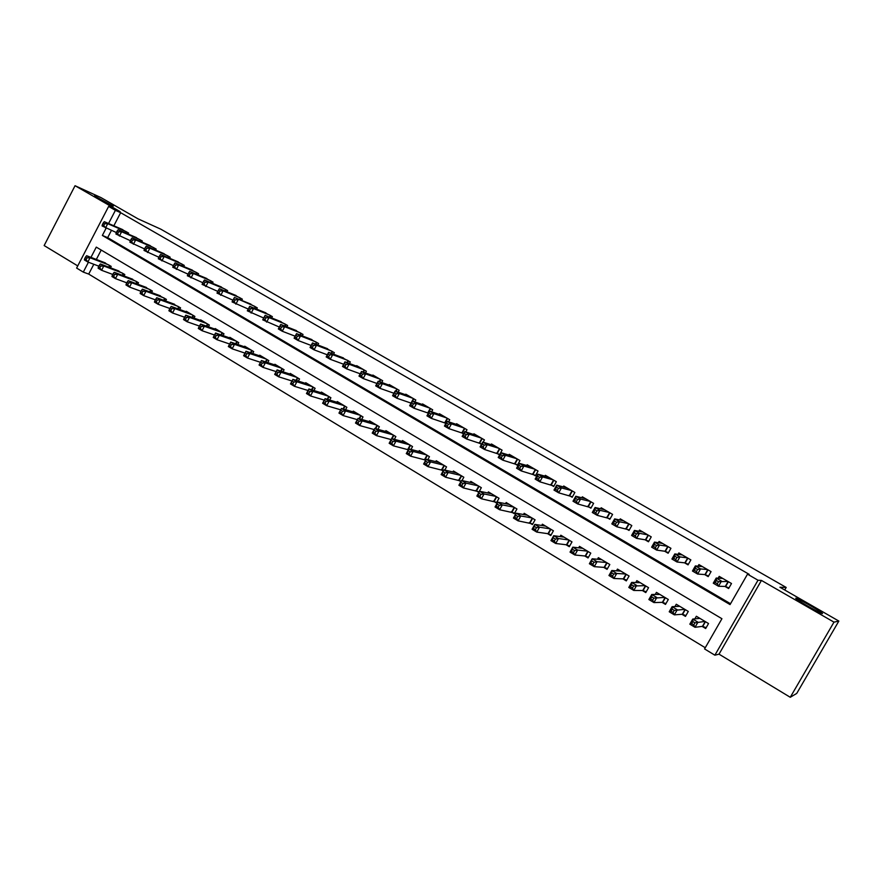 <?xml version="1.0" encoding="UTF-8"?>
<svg xmlns="http://www.w3.org/2000/svg" width="883" height="883" viewBox="0 0 883 883"><rect width="100%" height="100%" fill="white"/><g stroke="black" fill="none" stroke-linecap="round" stroke-linejoin="round"><path stroke-width="1.32" d="M113.311 206.158L94.492 195.927L113.311 206.158M822.492 613.575C821.753 614.182 799.446 601.698 796.179 598.851L795.738 598.199C796.786 597.78 818.585 609.987 822.007 612.912L822.492 613.575M93.819 264.271L88.708 274.083L83.289 272.107L76.622 268.068L108.631 206.434L115.408 210.331L108.554 223.509M784.722 589.999L786.19 587.449L160.805 229.172L137.991 218.829L100.993 197.604L75.055 185.717L44.15 245.562L77.748 265.904M786.19 587.449L779.91 587.239L838.85 621.069L796.731 693.42L790.263 697.283L833.982 622.14L761.444 580.429L758 580.219L714.877 655.186L704.568 648.939L721.93 618.718L96.28 247.119L90.949 257.372M761.444 580.429L719.027 654.16L790.263 697.283M719.027 654.16L714.877 655.186M88.708 274.083L705.263 647.736M838.85 621.069L833.982 622.14M128.101 234.017L128.609 233.046L120.309 228.587M141.788 242.008L142.318 241.004L133.918 236.512M155.618 250.088L156.159 249.061L147.671 244.525M169.591 258.255L170.154 257.196L161.578 252.615M183.719 266.5L184.293 265.408L175.618 260.794M197.991 274.845L198.576 273.719L189.812 269.061M212.406 283.277L213.024 282.118L204.161 277.405M226.986 291.798L227.615 290.595L218.653 285.849M241.71 300.419L242.372 299.171L233.311 294.381M256.6 309.127L257.284 307.847L248.123 303.012M271.655 317.935L272.361 316.611L263.09 311.732M286.865 326.842L287.604 325.474L278.222 320.551M302.251 335.849L303.012 334.425L293.52 329.458M317.803 344.966L318.597 343.487L308.995 338.476M333.52 354.182L334.348 352.648L324.635 347.582M349.414 363.498L350.275 361.909L340.441 356.798M365.485 372.935L366.39 371.268L356.699 365.639L356.434 366.125M381.732 382.471L382.681 380.739L372.88 375.043L372.604 375.551M398.167 392.129L399.149 390.319L389.248 384.558L388.962 385.087M414.789 401.897L415.816 400.01L405.794 394.182L405.496 394.734M431.588 411.787L432.681 409.811L422.538 403.917L422.229 404.491M448.586 421.798L449.734 419.723L439.48 413.763L439.138 414.359M465.783 431.942L466.986 429.745L456.61 423.719L456.257 424.359M483.167 442.206L484.436 439.9L473.939 433.796L473.575 434.458M496.389 453.056L499.491 454.866L502.096 450.164L491.478 443.983L491.091 444.69M514.204 463.443L517.339 465.275L519.966 460.551L509.215 454.304L508.807 455.043M532.228 473.961L535.407 475.816L538.045 471.058L527.173 464.745L526.732 465.529M550.473 484.601L553.685 486.478L556.345 481.699L545.341 475.308L544.877 476.136M568.928 495.374L572.184 497.272L574.866 492.471L563.729 485.992L563.233 486.886M587.614 506.268L590.904 508.189L593.619 503.365L582.339 496.809L581.809 497.769M606.522 517.306L609.855 519.248L612.592 514.392L601.18 507.758L600.606 508.785M625.672 528.476L629.038 530.44L631.798 525.562L620.241 518.851L619.623 519.955M645.054 539.778L648.464 541.776L651.246 536.864L639.546 530.065L638.873 531.268M664.667 551.224L668.133 553.244L670.937 548.31L659.093 541.434L658.343 542.736M684.535 562.813L688.045 564.866L690.87 559.899L678.872 552.935L678.056 554.369M704.656 574.557L708.199 576.621L711.058 571.632L698.917 564.579L698 566.18M702.128 626.389L705.683 628.53L708.541 623.541L696.367 616.257L694.877 618.851M681.952 614.292L685.462 616.4L688.298 611.433L676.279 604.248L674.954 606.555M662.029 602.338L665.495 604.413L668.31 599.48L656.433 592.383L655.252 594.469M642.349 590.528L645.782 592.581L648.563 587.681L636.842 580.661L635.76 582.559M622.923 578.873L626.301 580.904L629.071 576.025L617.482 569.094L616.5 570.826M603.718 567.35L607.062 569.358L609.811 564.502L598.365 557.659L597.46 559.259M584.756 555.97L588.067 557.957L590.782 553.133L579.48 546.367L578.641 547.846M566.025 544.734L569.292 546.687L571.985 541.886L560.815 535.208L560.043 536.588M547.526 533.63L550.749 535.562L553.42 530.793L542.383 524.193L541.665 525.484M529.237 522.659L532.416 524.568L535.076 519.822L524.171 513.299L523.498 514.513M511.169 511.82L514.314 513.707L516.941 508.983L506.169 502.537L505.54 503.674M493.31 501.103L496.423 502.968L499.027 498.266L488.387 491.908L487.791 492.979M475.672 490.518L478.741 492.361L481.334 487.681L470.805 481.39L470.242 482.416M458.233 480.054L460.882 481.654M440.992 469.712L443.123 470.992M423.95 459.491L425.562 460.462M407.107 449.392L408.222 450.054M390.463 439.392L391.081 439.767M101.214 250.055L96.324 259.447M461.997 480.562L463.829 477.228L453.432 471.003L452.902 471.975M444.8 470.054L446.544 466.886L436.257 460.738L435.761 461.654M427.802 459.679L429.447 456.666L419.293 450.595L418.807 451.467M410.981 449.436L412.549 446.566L402.505 440.562L402.052 441.39M394.359 439.315L395.849 436.577L385.926 430.639L385.485 431.434M377.913 429.326L379.337 426.71L369.524 420.838L369.105 421.599M361.655 419.447L363.012 416.942L353.31 411.136L352.913 411.875M345.573 409.69L346.864 407.295L337.273 401.555L336.887 402.251M329.657 400.054L330.904 397.747L321.412 392.074L321.048 392.747M313.929 390.529L315.121 388.31L305.739 382.692L305.386 383.343M298.366 381.114L299.514 378.973L290.231 373.421L289.889 374.05M282.968 371.798L284.072 369.745L274.889 364.26L274.569 364.856M267.737 362.604L268.807 360.617L259.723 355.187L259.403 355.772M252.67 353.498L253.697 351.589L244.712 346.213L244.414 346.776M237.77 344.502L238.752 342.648L229.867 337.339L229.58 337.88M223.024 335.606L223.973 333.807L215.187 328.553L214.9 329.083M208.432 326.798L209.348 325.065L200.651 319.867L200.386 320.386M193.995 318.101L194.889 316.423L186.28 311.269L186.015 311.765M179.713 309.491L180.573 307.858L171.799 303.255M165.574 300.971L166.412 299.392L157.737 294.823M151.589 292.549L152.395 291.015L143.819 286.478M137.748 284.216L138.521 282.726L130.044 278.233M124.039 275.96L124.801 274.514L116.413 270.066M110.485 267.803L111.214 266.39L102.914 261.975M106.115 228.2L102.362 235.441L730.053 604.579L747.504 574.171L749.17 574.325L120.651 212.704L113.841 225.794M111.413 230.452L107.671 237.648L730.539 603.729M725.031 586.444L728.618 588.531L731.499 583.52L719.204 576.378L718.177 578.166M478.785 442.78L481.467 444.348M461.39 432.637L463.542 433.884M444.193 422.604L445.827 423.553M427.195 412.681L428.31 413.332M410.396 402.88L411.014 403.244M393.774 393.189L379.889 388.31L375.683 385.86L378.211 381.202L392.129 386.235M108.631 206.434L120.143 211.644L75.055 185.717M120.651 212.704L115.408 210.331M747.504 574.171L758 580.219M88.421 262.229L83.289 272.107M107.671 237.648L102.362 235.441M721.003 578.343L721.4 577.648M728.972 587.935L725.318 586.444L718.519 586.257L713.276 583.188L716.223 578.045L722.78 578.453M716.411 580.484L716.223 578.045L721.466 581.113L718.519 586.257L717.327 583.773L718.508 581.709L716.411 580.484L715.23 582.537L717.327 583.773M727.901 581.433L718.508 581.709M713.276 583.188L715.23 582.537M698.541 617.559L697.967 618.564M699.91 618.376L692.747 619.06L697.945 622.173L695.02 627.294L702.449 626.356L706.179 627.67M693.784 624.888L695.02 627.294L689.822 624.171L692.747 619.06L692.879 621.588L691.709 623.63L693.784 624.888L694.965 622.835L692.879 621.588M694.965 622.835L704.987 621.411M691.709 623.63L689.822 624.171M700.892 566.478L701.212 565.915M708.541 576.036L704.976 574.579L697.647 574.049L692.46 571.025L695.374 565.915L702.449 566.632M695.517 568.299L695.374 565.915L700.561 568.928L697.647 574.049L696.422 571.566L697.592 569.513L695.517 568.299L694.347 570.352L696.422 571.566M707.504 569.568L700.561 568.928L697.592 569.513M692.46 571.025L694.347 570.352M688.365 564.292L684.877 562.857L677.029 561.996L671.919 559.016L674.811 553.928L682.36 554.954M674.888 556.279L674.811 553.928L679.921 556.908L677.029 561.996L675.782 559.513L676.941 557.471L674.888 556.279L673.729 558.31L675.782 559.513M687.36 557.868L679.921 556.908L676.941 557.471M671.919 559.016L673.729 558.31M668.442 552.703L665.031 551.279L656.676 550.109L651.632 547.151L654.502 542.107L662.537 543.431M654.535 544.403L654.502 542.107L659.546 545.043L656.676 550.109L655.407 547.615L656.555 545.584L654.535 544.403L653.387 546.434L655.407 547.615M667.471 546.301L659.546 545.043L656.555 545.584M651.632 547.151L653.387 546.434M648.762 541.246L645.429 539.844L636.588 538.365L631.61 535.451L634.447 530.429L642.956 532.052M634.435 532.681L634.447 530.429L639.435 533.332L636.588 538.365L635.296 535.86L636.433 533.851L634.435 532.681L633.299 534.701L635.296 535.86M647.824 534.877L639.435 533.332L636.433 533.851M631.61 535.451L633.299 534.701M678.552 605.606L678.1 606.411M679.778 606.334L672.118 606.687L677.25 609.767L674.347 614.855L682.294 614.259L685.936 615.561M673.089 612.438L674.347 614.855L669.215 611.776L672.118 606.687L672.195 609.171L671.036 611.202L673.089 612.438L674.248 610.407L672.195 609.171M674.248 610.407L684.789 609.336M671.036 611.202L669.215 611.776M658.817 593.806L658.453 594.458M659.888 594.447L651.753 594.48L656.82 597.515L653.939 602.581L662.393 602.327L665.959 603.619M652.658 600.164L653.939 602.581L648.873 599.535L651.753 594.48L651.775 596.919L650.628 598.939L652.658 600.164L653.806 598.133L651.775 596.919M653.806 598.133L664.833 597.405M650.628 598.939L648.873 599.535M640.252 582.703L631.643 582.427L636.643 585.429L633.784 590.451L642.736 590.528L646.224 591.809M632.482 588.034L633.784 590.451L628.795 587.449L631.643 582.427L631.621 584.811L630.484 586.831L632.482 588.034L633.63 586.014L631.621 584.811M633.63 586.014L645.131 585.628M630.484 586.831L628.795 587.449M620.848 571.113L611.787 570.517L616.72 573.486L613.895 578.486L623.321 578.884L626.731 580.153M612.57 576.058L613.895 578.486L608.961 575.517L611.787 570.517L611.72 572.868L610.583 574.877L612.57 576.058L613.696 574.06L611.72 572.868M613.696 574.06L616.72 573.486L625.683 573.994M610.583 574.877L608.961 575.517M629.336 529.932L616.753 526.765L611.831 523.884L614.645 518.895L623.608 520.804M614.59 521.113L614.645 518.895L619.568 521.765L616.753 526.765L615.429 524.27L616.566 522.261L614.59 521.113L613.464 523.111L615.429 524.27M628.42 523.597L619.568 521.765L616.566 522.261M611.831 523.884L613.464 523.111M601.687 559.656L592.173 558.773L597.051 561.698L594.248 566.665L604.149 567.383L607.471 568.63M592.901 564.237L594.248 566.665L589.38 563.74L592.173 558.773L590.948 563.067L592.901 564.237L594.027 562.25L592.074 561.069M594.027 562.25L597.051 561.698L606.455 562.504M590.948 563.067L589.38 563.74M610.142 518.751L597.162 515.319L592.305 512.471L595.087 507.504L604.502 509.69M594.987 509.679L595.087 507.504L599.954 510.341L597.162 515.319L595.815 512.813L596.941 510.816L594.987 509.679L593.873 511.676L595.815 512.813M609.248 512.46L599.954 510.341L596.941 510.816M592.305 512.471L593.873 511.676M582.769 548.332L572.813 547.162L577.637 550.054L574.855 554.999L585.208 556.014L588.464 557.25M573.475 552.57L574.855 554.999L570.043 552.107L572.813 547.162L571.555 551.411L573.475 552.57L574.59 550.584L572.659 549.425M574.59 550.584L577.637 550.054L587.471 551.147M571.555 551.411L570.043 552.107M591.18 507.714L577.813 504.005L573.012 501.202L575.782 496.257L585.617 498.718M575.639 498.398L575.782 496.257L580.584 499.061L577.813 504.005L576.456 501.5L577.559 499.524L575.639 498.398L574.524 500.374L576.456 501.5M590.319 501.445L580.584 499.061L577.559 499.524M573.012 501.202L574.524 500.374M564.071 537.151L553.696 535.705L558.453 538.553L555.694 543.475L566.489 544.789L569.678 546.014M554.303 541.036L555.694 543.475L550.948 540.617L553.696 535.705L552.394 539.899L554.303 541.036L555.407 539.072L553.498 537.924M555.407 539.072L558.453 538.553L568.718 539.943M552.394 539.899L550.948 540.617M572.449 496.798L558.707 492.835L553.972 490.065L556.709 485.153L566.974 487.88M556.522 487.25L556.709 485.153L561.456 487.913L558.707 492.835L557.328 490.33L558.42 488.365L556.522 487.25L555.418 489.226L557.328 490.33M571.61 490.573L561.456 487.913L558.42 488.365M553.972 490.065L555.418 489.226M545.595 526.113L534.811 524.381L539.513 527.195L536.776 532.096L548.001 533.696L551.113 534.899M535.363 529.657L536.776 532.096L532.085 529.27L534.811 524.381L533.475 528.52L535.363 529.657L536.456 527.692L534.568 526.566M536.456 527.692L539.513 527.195L550.186 528.862M533.475 528.52L532.085 529.27M553.939 486.025L539.833 481.809L535.153 479.072L537.879 474.182L548.542 477.162M537.648 476.246L537.879 474.182L542.559 476.908L539.833 481.809L538.431 479.303L539.524 477.339L537.648 476.246L536.555 478.2L538.431 479.303M553.133 479.833L542.559 476.908L539.524 477.339M535.153 479.072L536.555 478.2M527.339 515.197L516.158 513.2L520.793 515.981L518.089 520.849L532.78 523.928M516.654 518.409L518.089 520.849L513.453 518.056L516.158 513.2L514.789 517.295L516.654 518.409L517.736 516.456L515.882 515.341M517.736 516.456L520.793 515.981L531.886 517.913M514.789 517.295L513.453 518.056M535.65 475.374L521.191 470.915L516.566 468.211L519.27 463.343L530.341 466.577M518.994 465.374L519.27 463.343L523.895 466.047L521.191 470.915L519.767 468.398L520.849 466.456L518.994 465.374L517.913 467.317L519.767 468.398M534.866 469.215L523.895 466.047L520.849 466.456M516.566 468.211L517.913 467.317M509.303 504.414L497.725 502.151L502.317 504.899L499.623 509.745L514.668 513.078M498.167 507.306L499.623 509.745L495.043 506.985L497.725 502.151L496.334 506.202L498.167 507.306L499.248 505.363L497.405 504.259M499.248 505.363L502.317 504.899L513.796 507.096M496.334 506.202L495.043 506.985M517.581 464.844L502.78 460.153L498.211 457.482L500.893 452.648L512.35 456.125M500.573 454.635L500.893 452.648L505.462 455.308L502.78 460.153L501.334 457.637L502.405 455.694L500.573 454.635L499.502 456.566L501.334 457.637M516.82 458.73L505.462 455.308L502.405 455.694M498.211 457.482L499.502 456.566M491.478 493.752L479.524 491.235L484.061 493.95L481.39 498.774L496.765 502.361M479.911 496.323L481.39 498.774L476.864 496.047L479.524 491.235L478.1 495.242L479.911 496.323L480.981 494.392L479.171 493.31M480.981 494.392L484.061 493.95L495.915 496.412M478.1 495.242L476.864 496.047M499.723 454.447L484.59 449.513L480.076 446.875L482.725 442.063L494.568 445.783M482.383 444.017L482.725 442.063L487.25 444.701L484.59 449.513L483.122 447.008L484.193 445.076L482.383 444.017L481.312 445.948L483.122 447.008M498.994 448.354L487.25 444.701L484.193 445.076M480.076 446.875L481.312 445.948M473.873 483.222L461.544 480.462L466.014 483.144L463.365 487.935L479.072 491.776M461.875 485.484L463.365 487.935L458.895 485.242L461.544 480.462L460.087 484.414L461.875 485.484L462.935 483.564L461.147 482.493M462.935 483.564L466.014 483.144L478.255 485.849M460.087 484.414L458.895 485.242M456.456 472.813L443.774 469.811L448.189 472.46L445.573 477.228L461.169 481.136M444.061 474.778L445.573 477.228L441.147 474.568L443.774 469.811L442.284 473.707L444.061 474.778L445.109 472.869L443.332 471.798M445.109 472.869L448.189 472.46L460.794 475.407M442.284 473.707L441.147 474.568M439.248 462.526L426.213 459.281L430.584 461.897L427.979 466.643L443.354 470.562M426.445 464.193L427.979 466.643L423.619 464.016L426.213 459.281L424.701 463.145L426.445 464.193L427.493 462.295L425.738 461.246M427.493 462.295L430.584 461.897L443.531 465.087M424.701 463.145L423.619 464.016M481.676 443.983L466.61 439.006L462.151 436.401L464.789 431.621L476.997 435.573M464.403 433.531L464.789 431.621L469.248 434.215L466.61 439.006L465.131 436.5L466.191 434.579L464.403 433.531L463.343 435.451L465.131 436.5M481.367 438.111L469.248 434.215L466.191 434.579M462.151 436.401L463.343 435.451M463.707 433.586L448.851 428.63L444.447 426.048L447.063 421.29L459.624 425.474M446.632 423.178L447.063 421.29L451.467 423.862L448.851 428.63L447.35 426.114L448.398 424.204L446.632 423.178L445.584 425.087L447.35 426.114M463.95 427.99L451.467 423.862L448.398 424.204M444.447 426.048L445.584 425.087M445.959 423.31L431.301 418.365L426.953 415.827L429.546 411.092L442.46 415.496M429.083 412.935L429.546 411.092L433.906 413.63L431.301 418.365L429.789 415.86L430.827 413.961L429.083 412.935L428.045 414.833L429.789 415.86M446.732 417.979L433.906 413.63L430.827 413.961M426.953 415.827L428.045 414.833M422.251 452.361L408.862 448.884L413.178 451.467L410.595 456.18L425.749 460.12M409.05 453.73L410.595 456.18L406.279 453.586L408.862 448.884L407.317 452.692L409.05 453.73L410.087 451.842L408.354 450.805M410.087 451.842L413.178 451.467L426.478 454.888M407.317 452.692L406.279 453.586M428.41 413.156L413.961 408.233L409.657 405.716L412.229 401.014L425.485 405.628M411.732 402.825L412.229 401.014L416.544 403.52L413.961 408.233L412.427 405.716L413.465 403.829L411.732 402.825L410.705 404.712L412.427 405.716M429.712 408.089L416.544 403.52L413.465 403.829M409.657 405.716L410.705 404.712M405.429 442.306L391.71 438.597L395.981 441.158L393.421 445.849L408.365 449.789M391.853 443.398L393.421 445.849L389.16 443.288L391.71 438.597L390.154 442.372L391.853 443.398L392.88 441.522L391.169 440.496M392.88 441.522L395.981 441.158L409.613 444.811M390.154 442.372L389.16 443.288M411.081 403.123L396.82 398.211L392.571 395.727L395.12 391.048L408.708 395.871M394.591 392.825L395.12 391.048L399.381 393.531L396.82 398.211L395.275 395.705L396.301 393.818L394.591 392.825L393.564 394.712L395.275 395.705M412.891 398.299L399.381 393.531L396.301 393.818M392.571 395.727L393.564 394.712M388.807 432.372L374.767 428.443L378.984 430.97L376.445 435.639L391.169 439.591M374.867 433.189L376.445 435.639L372.229 433.1L374.767 428.443L373.178 432.173L374.867 433.189L375.882 431.312L374.193 430.297M375.882 431.312L378.984 430.97L392.946 434.844M373.178 432.173L372.229 433.1M377.648 382.946L378.211 381.202L382.416 383.652L379.889 388.31L378.321 385.805L379.337 383.928L377.648 382.946L376.633 384.822L378.321 385.805M396.257 388.63L382.416 383.652L379.337 383.928M375.683 385.86L376.633 384.822M372.372 422.538L358.012 418.399L362.185 420.904L359.668 425.54L374.16 429.568M358.068 423.089L359.668 425.54L355.496 423.034L358.012 418.399L356.401 422.085L358.068 423.089L359.083 421.224L357.405 420.231M359.083 421.224L362.185 420.904L376.467 424.988M356.401 422.085L355.496 423.034M376.975 383.476L363.145 378.531L358.984 376.103L361.5 371.467L375.728 376.699M360.904 373.189L361.5 371.467L365.661 373.884L363.145 378.531L361.555 376.015L362.571 374.16L360.904 373.189L359.9 375.043L361.555 376.015M379.811 379.072L365.661 373.884L362.571 374.16M358.984 376.103L359.9 375.043M356.125 412.825L341.456 408.476L345.584 410.948L343.079 415.562L357.339 419.646M341.467 413.112L343.079 415.562L338.962 413.089L341.456 408.476L339.823 412.118L341.467 413.112L342.472 411.257L340.816 410.275M342.472 411.257L345.584 410.948L360.176 415.242M339.823 412.118L338.962 413.089M360.231 373.807L346.6 368.851L342.483 366.456L344.977 361.842L359.513 367.273M344.348 363.531L344.977 361.842L349.094 364.238L346.6 368.851L344.999 366.346L345.993 364.491L344.348 363.531L343.355 365.385L344.999 366.346M363.553 369.624L349.094 364.238L345.993 364.491M342.483 366.456L343.355 365.385M340.065 403.222L325.087 398.663L329.171 401.103L326.688 405.705L340.728 409.833M325.054 403.244L326.688 405.705L322.615 403.255L325.087 398.663L323.432 402.273L325.054 403.244L326.059 401.401L324.425 400.429M326.059 401.401L329.171 401.103L344.061 405.617M323.432 402.273L322.615 403.255M343.675 364.249L330.231 359.293L326.169 356.92L328.642 352.328L343.487 357.957M327.979 353.995L328.642 352.328L332.714 354.701L330.231 359.293L328.619 356.776L329.613 354.944L327.979 353.995L326.997 355.827L328.619 356.776M347.472 360.275L332.714 354.701L329.613 354.944M326.169 356.92L326.997 355.827M324.182 393.719L308.918 388.962L312.935 391.379L310.474 395.948L324.304 400.12M308.84 393.498L310.474 395.948L306.456 393.531L308.918 388.962L307.229 392.527L308.84 393.498L309.823 391.666L308.211 390.694M309.823 391.666L312.935 391.379L328.134 396.092M307.229 392.527L306.456 393.531M327.317 354.8L314.061 349.834L310.043 347.494L312.494 342.924L327.626 348.741M311.809 344.558L312.494 342.924L316.522 345.264L314.061 349.834L312.427 347.328L313.421 345.496L311.809 344.558L310.827 346.39L312.427 347.328M331.578 351.037L316.522 345.264L313.421 345.496M310.043 347.494L310.827 346.39M308.465 384.326L292.913 379.37L296.898 381.765L294.447 386.312L308.079 390.518M292.803 383.862L294.447 386.312L290.474 383.917L292.913 379.37L291.202 382.902L292.803 383.862L293.785 382.03L292.185 381.081M293.785 382.03L296.898 381.765L312.372 386.666M291.202 382.902L290.474 383.917M311.136 345.452L298.068 340.496L294.094 338.167L296.533 333.631L311.953 339.624M295.816 335.231L296.533 333.631L300.507 335.948L298.068 340.496L296.423 337.979L297.405 336.158L295.816 335.231L294.834 337.052L296.423 337.979M315.849 341.898L300.507 335.948L297.405 336.158M294.094 338.167L294.834 337.052M295.154 336.202L282.262 331.246L278.333 328.951L280.75 324.436L296.445 330.606M279.999 326.004L280.75 324.436L284.679 326.721L282.262 331.246L280.606 328.741L281.578 326.931L279.999 326.004L279.028 327.825L280.606 328.741M300.308 332.858L284.679 326.721L281.578 326.931M278.333 328.951L279.028 327.825M279.348 327.052L262.748 319.845L265.143 315.341L281.103 321.699M264.359 316.887L265.143 315.341L269.028 317.604L266.622 322.107L264.955 319.602L265.915 317.803L264.359 316.887L263.399 318.697L264.955 319.602M284.922 323.918L269.028 317.604L265.915 317.803M262.748 319.845L263.399 318.697M292.924 375.043L277.096 369.889L281.037 372.251L278.609 376.776L292.03 381.014M276.942 374.326L278.609 376.776L274.679 374.414L277.096 369.889L275.375 373.377L276.942 374.326L277.913 372.516L276.346 371.566M277.913 372.516L281.037 372.251L296.798 377.35M275.375 373.377L274.679 374.414M277.56 365.849L261.456 360.518L265.353 362.858L262.946 367.361L276.18 371.622M261.269 364.9L262.946 367.361L259.061 365.021L261.456 360.518L259.712 363.962L261.269 364.9L262.229 363.101L260.673 362.162M262.229 363.101L265.353 362.858L281.39 368.145M259.712 363.962L259.061 365.021M262.361 356.765L245.993 351.246L249.845 353.553L247.461 358.034L260.496 362.317M245.761 355.584L247.461 358.034L243.609 355.728L245.993 351.246L244.227 354.657L245.761 355.584L246.721 353.785L245.176 352.869M246.721 353.785L249.845 353.553L266.147 359.028M244.227 354.657L243.609 355.728M263.719 318.012L247.328 310.827L249.701 306.357L265.938 312.869M248.896 307.88L249.701 306.357L253.553 308.597L251.158 313.079L249.481 310.562L250.441 308.774L248.896 307.88L247.946 309.668L249.481 310.562M269.712 315.065L253.553 308.597L250.441 308.774M247.328 310.827L247.946 309.668M247.328 347.77L230.706 342.085L234.514 344.359L232.141 348.818L244.999 353.123M230.441 346.368L232.141 348.818L228.333 346.533L230.706 342.085L228.907 345.452L230.441 346.368L231.39 344.58L229.867 343.675M231.39 344.58L234.514 344.359L251.07 350.01M228.907 345.452L228.333 346.533M254.668 306.324L234.436 297.472L250.927 304.149M248.266 309.061L232.074 301.92L232.659 300.739L234.183 301.633L235.132 299.845L233.609 298.962L232.659 300.739M235.132 299.845L238.244 299.679L235.871 304.138L234.183 301.633M234.436 297.472L233.609 298.962M232.45 338.884L215.584 333.012L219.348 335.275L216.986 339.712L229.679 344.017M215.275 337.262L216.986 339.712L213.233 337.449L213.774 336.357L215.275 337.262L216.214 335.485L214.712 334.58L213.774 336.357M216.214 335.485L219.348 335.275L236.158 341.092M214.712 334.58L215.584 333.012M239.779 297.67L223.101 290.86L219.348 288.675L236.081 295.518M232.957 300.187L216.997 293.101L217.549 291.92L219.05 292.792L219.988 291.015L218.487 290.143L217.549 291.92M219.988 291.015L223.101 290.86L220.75 295.297L219.05 292.792M219.348 288.675L218.487 290.143M217.737 330.087L200.618 324.05L204.348 326.28L202.008 330.695L214.492 334.999M200.286 328.244L202.008 330.695L198.289 328.454L198.796 327.35L200.286 328.244L201.214 326.478L199.724 325.584L198.796 327.35M201.214 326.478L204.348 326.28L221.401 332.273M199.724 325.584L200.618 324.05M225.055 289.105L208.134 282.141L204.414 279.977L221.401 286.986M217.814 291.412L202.086 284.392L202.593 283.189L204.083 284.05L205.022 282.284L203.531 281.423L202.593 283.189M205.022 282.284L208.134 282.141L205.805 286.556L204.083 284.05M204.414 279.977L203.531 281.423M203.189 321.379L185.827 315.176L189.514 317.383L187.185 321.787L199.47 326.07M185.452 319.337L187.185 321.787L183.509 319.569L183.984 318.443L185.452 319.337L186.379 317.571L184.911 316.688L183.984 318.443M186.379 317.571L189.514 317.383L206.81 323.553M184.911 316.688L185.827 315.176M210.485 280.639L193.322 273.52L189.646 271.379L206.865 278.531M202.836 282.737L187.339 275.761L187.814 274.547L189.282 275.408L190.209 273.653L188.741 272.792L187.814 274.547M190.209 273.653L193.322 273.52L191.004 277.913L189.282 275.408M189.646 271.379L188.741 272.792M196.07 272.262L178.675 264.988L175.033 262.869L192.483 270.176M188.024 274.149L172.748 267.24L173.178 266.015L174.635 266.865L175.562 265.11L174.106 264.26L173.178 266.015M175.562 265.11L178.675 264.988L176.379 269.359L174.635 266.865M175.033 262.869L174.106 264.26M181.81 263.962L164.183 256.545L160.585 254.459L178.267 261.909M173.377 265.651L158.311 258.796L158.719 257.56L160.154 258.399L161.07 256.655L159.624 255.816L158.719 257.56M161.07 256.655L164.183 256.545L161.898 260.904L160.154 258.399M160.585 254.459L159.624 255.816M188.785 312.77L171.192 306.412L174.834 308.586L172.538 312.968L184.613 317.24M170.783 310.518L172.538 312.968L168.896 310.772L169.326 309.635L170.783 310.518L171.71 308.763L170.253 307.891L169.326 309.635M171.71 308.763L174.834 308.586L192.373 314.911M170.253 307.891L171.192 306.412M174.536 304.249L156.721 297.726L160.32 299.889L158.035 304.238L169.922 308.509M156.28 301.798L158.035 304.238L154.437 302.074L154.834 300.926L156.28 301.798L157.196 300.054L155.75 299.182L154.834 300.926M157.196 300.054L160.32 299.889L178.079 306.368M155.75 299.182L156.721 297.726M160.43 295.816L142.395 289.149L145.96 291.28L143.686 295.617L155.397 299.856M141.92 293.167L143.686 295.617L140.132 293.465L140.496 292.306L141.92 293.167L142.836 291.434L141.401 290.573L140.496 292.306M142.836 291.434L145.96 291.28L163.951 297.924M141.401 290.573L142.395 289.149M167.693 255.761L149.845 248.2L146.291 246.125L164.183 253.73M158.885 257.24L144.028 250.452L144.404 249.205L145.827 250.032L146.733 248.3L145.309 247.472L144.404 249.205M146.733 248.3L149.845 248.2L147.582 252.527L145.827 250.032M146.291 246.125L145.309 247.472M146.479 287.483L128.234 280.651L131.755 282.77L129.503 287.074L141.026 291.302M127.726 284.635L129.503 287.074L125.982 284.955L126.313 283.785L127.726 284.635L128.631 282.902L127.218 282.063L126.313 283.785M128.631 282.902L131.755 282.77L149.955 289.558M127.218 282.063L128.234 280.651M153.73 247.648L135.662 239.944L132.141 237.891L150.253 245.629M144.547 248.929L129.9 242.196L130.243 240.938L131.644 241.754L132.549 240.033L131.137 239.205L130.243 240.938M132.549 240.033L135.662 239.944L133.421 244.249L131.644 241.754M132.141 237.891L131.137 239.205M132.671 279.227L114.216 272.251L117.704 274.337L115.463 278.631L126.81 282.836M113.675 276.191L115.463 278.631L111.975 276.534L112.273 275.353L113.675 276.191L114.569 274.47L113.179 273.631L112.273 275.353M114.569 274.47L117.704 274.337L136.114 281.28M113.179 273.631L114.216 272.251M139.9 239.613L121.633 231.765L118.145 229.735L136.468 237.615M130.364 240.695L115.916 234.017L116.225 232.748L117.627 233.565L118.521 231.843L117.119 231.037L116.225 232.748M118.521 231.843L121.633 231.765L119.404 236.059L117.627 233.565M118.145 229.735L117.119 231.037M119.006 271.048L100.342 263.94L103.797 266.004L101.567 270.275L112.748 274.458M99.779 267.836L101.567 270.275L98.123 268.2L98.399 267.008L99.779 267.836L100.662 266.125L99.282 265.297L98.399 267.008M100.662 266.125L103.797 266.004L122.417 273.09M99.282 265.297L100.342 263.94M126.225 231.655L107.748 223.686L104.304 221.677L122.825 229.679M116.335 232.549L102.086 225.938L102.362 224.657L103.741 225.463L104.635 223.752L103.256 222.946L102.362 224.657M104.635 223.752L107.748 223.686L105.53 227.946L103.741 225.463M104.304 221.677L103.256 222.946M105.485 262.968L86.622 255.706L90.033 257.759L87.825 262.008L98.83 266.169M86.026 259.569L87.825 262.008L84.415 259.955L84.658 258.741L86.026 259.569L86.909 257.869L85.541 257.041L84.658 258.741M86.909 257.869L90.033 257.759L108.852 264.977M85.541 257.041L86.622 255.706M728.376 581.709L725.605 586.544M728.122 581.555L725.318 586.444M702.449 626.356L705.208 621.544M702.736 626.422L705.451 621.687M708.011 569.866L705.263 574.678M707.747 569.712L704.976 574.579M687.901 558.177L685.175 562.957M687.625 558.023L684.877 562.857M668.034 546.632L665.34 551.389M667.758 546.467L665.031 551.279M648.42 535.23L645.749 539.954M648.133 535.065L645.429 539.844M682.294 614.259L685.031 609.48M682.592 614.336L685.285 609.634M662.393 602.327L665.098 597.57M662.703 602.405L665.374 597.725M642.736 590.528L645.429 585.804M643.056 590.617L645.694 585.959M623.321 578.884L625.992 574.182M623.652 578.983L626.268 574.347M629.049 523.961L626.389 528.663M628.751 523.796L626.069 528.553M604.149 567.383L606.787 562.703M604.48 567.482L607.085 562.879M609.91 512.835L607.272 517.515M609.612 512.659L606.941 517.394M585.208 556.014L587.824 551.356M585.55 556.124L588.122 551.544M591.003 501.842L588.387 506.5M590.694 501.665L588.056 506.367M566.489 544.789L569.094 540.164M566.842 544.899L569.403 540.341M572.327 490.992L569.734 495.617M572.007 490.805L569.392 495.484M548.001 533.696L550.584 529.094M548.354 533.818L550.893 529.281M553.862 480.264L551.301 484.866M553.542 480.065L550.948 484.723M529.734 522.736L532.294 518.155M530.098 522.857L532.615 518.354M535.628 469.657L533.089 474.237M535.297 469.469L532.725 474.094M511.687 511.908L514.226 507.35M512.052 512.03L514.546 507.548M517.615 459.182L515.087 463.741M517.272 458.983L514.712 463.597M493.851 501.213L496.367 496.676M494.226 501.334L496.699 496.875M499.8 448.829L497.295 453.365M499.458 448.63L496.919 453.211M476.213 490.639L478.718 486.125M476.599 490.76L479.061 486.323M458.796 480.186L461.268 475.694M459.182 480.319L461.621 475.904M441.577 469.855L444.028 465.385M441.975 469.988L444.392 465.595M482.206 438.597L479.712 443.1M481.853 438.398L479.337 442.957M464.811 428.487L462.339 432.968M464.447 428.277L461.952 432.813M447.615 418.487L445.164 422.946M447.251 418.277L444.767 422.791M424.557 459.646L426.986 455.198M424.955 459.778L427.35 455.407M430.617 408.608L428.189 413.045M430.242 408.399L427.791 412.88M407.725 449.546L410.142 445.12M408.134 449.69L410.507 445.341M413.818 398.84L412.571 401.125M413.443 398.619L411.003 403.089M391.092 439.568L393.487 435.164M392.063 438.696L393.862 435.385M397.207 389.182L396.014 391.368M396.82 388.962L395.595 391.213M375.253 428.575L377.03 425.319M375.694 428.696L377.405 425.551M380.783 379.635L379.646 381.721M380.385 379.414L379.226 381.566M359.061 418.697L360.75 415.584M359.502 418.829L361.136 415.816M364.536 370.198L363.465 372.185M364.149 369.966L363.034 372.03M343.034 408.939L344.646 405.97M343.487 409.072L345.043 406.202M348.476 360.86L347.449 362.77M348.079 360.628L347.019 362.604M327.196 399.304L328.73 396.445M327.637 399.436L329.127 396.688M332.604 351.633L331.611 353.454M332.196 351.39L331.18 353.288M311.511 389.778L312.99 387.041M311.964 389.922L313.388 387.273M316.898 342.505L315.948 344.249M316.489 342.262L315.507 344.083M301.368 333.476L300.463 335.154M300.948 333.233L300.01 334.977M286.004 324.536L285.132 326.158M285.584 324.293L284.679 325.982M296.015 380.363L297.428 377.725M296.467 380.507L297.825 377.968M280.673 371.059L282.03 368.52M281.136 371.202L282.439 368.763M265.496 361.853L266.798 359.414M265.96 362.008L267.218 359.668M270.805 315.706L269.977 317.273M270.386 315.463L269.514 317.085M250.485 352.759L251.732 350.408M250.949 352.913L252.152 350.661M255.772 306.964L254.977 308.476M255.353 306.721L254.514 308.288M235.629 343.763L236.832 341.5M236.103 343.929L237.262 341.754M240.904 298.322L240.132 299.779M240.474 298.079L239.668 299.591M220.938 334.878L222.097 332.692M221.412 335.043L222.527 332.946M226.191 289.767L225.452 291.169M225.761 289.525L224.988 290.982M206.39 326.081L207.516 323.973M206.865 326.246L207.947 324.227M211.644 281.313L210.927 282.67M211.203 281.059L210.452 282.472M197.24 272.935L196.556 274.249M196.799 272.681L196.081 274.05M182.991 264.657L182.328 265.926M182.549 264.392L181.854 265.728M191.997 317.383L193.079 315.341M192.483 317.56L193.52 315.606M177.759 308.785L178.808 306.809M178.245 308.962L179.249 307.063M163.675 300.275L164.679 298.355M164.161 300.452L165.121 298.62M168.896 256.456L168.256 257.681M168.443 256.202L167.77 257.483M149.724 291.854L150.706 289.999M150.22 292.041L151.148 290.264M154.944 248.355L154.315 249.536M154.481 248.09L153.83 249.326M135.927 283.531L136.865 281.732M136.423 283.719L137.318 281.997M141.137 240.319L140.529 241.478M140.673 240.055L140.044 241.269M122.262 275.286L123.178 273.542M122.759 275.474L123.631 273.818M127.472 232.384L126.887 233.498M127.009 232.108L126.39 233.278M108.741 267.141L109.624 265.441M109.249 267.328L110.088 265.717"/></g></svg>
